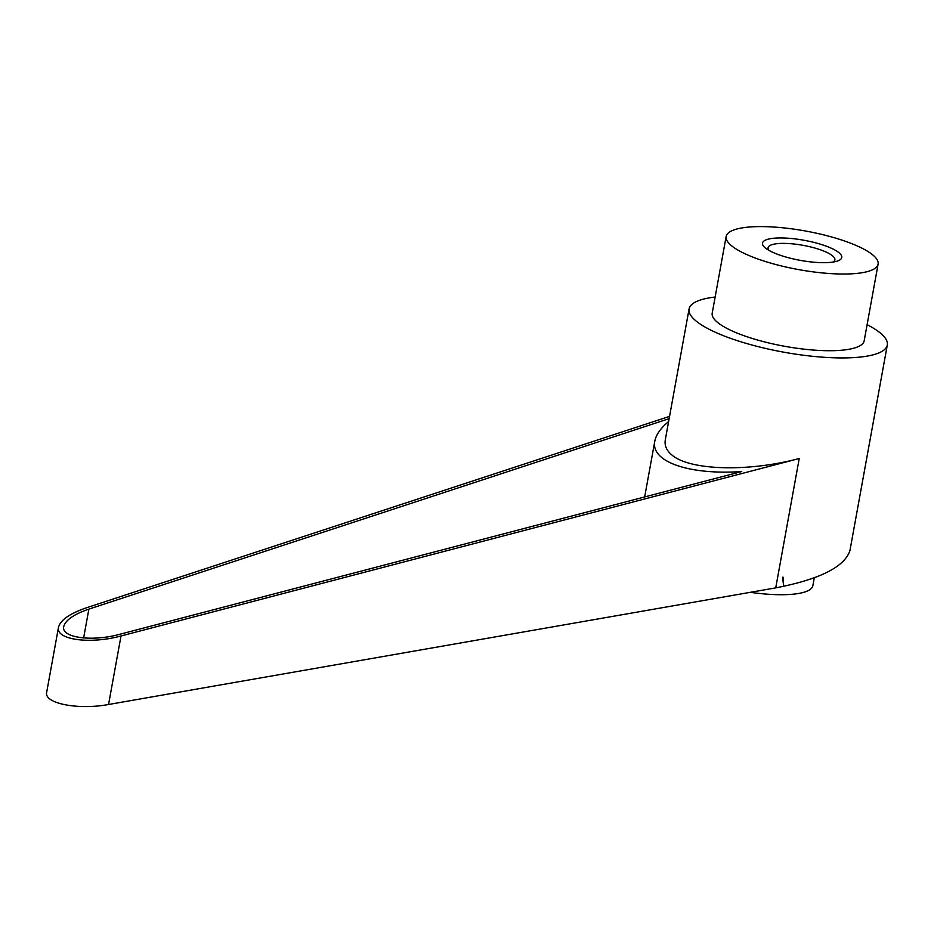 <?xml version="1.0" encoding="UTF-8"?>
<svg xmlns="http://www.w3.org/2000/svg" width="934" height="934" viewBox="0 0 934 934"><rect width="100%" height="100%" fill="white"/><g stroke="black" fill="none" stroke-linecap="round" stroke-linejoin="round"><path stroke-width="1.4" d="M867.102 324.67A100.744 25.568 -169.7 0 1 880.272 332.959A100.744 25.568 -169.7 0 1 887.3 345.02A100.744 25.568 -169.7 0 1 804.746 355.399A100.744 25.568 -169.7 0 1 696.099 321.039A100.744 25.568 -169.7 0 1 689.07 308.991A100.744 25.568 -169.7 0 1 715.129 297.047M689.07 308.991L665.323 439.692C664.331 445.425 666.479 450.48 671.779 454.893C689.549 470.514 748.403 472.184 799.235 458.512L775.722 587.883L108.554 704.493C77.896 710.237 43.606 703.419 46.7 692.187L58.515 627.193C55.188 639.673 89.839 644.542 121.011 635.972L799.235 458.512M731.52 245.735A77.23 19.602 -169.7 0 1 726.138 236.5A77.23 19.602 -169.7 0 1 789.428 228.538A77.23 19.602 -169.7 0 1 872.718 254.877A77.23 19.602 -169.7 0 1 878.112 264.112A77.23 19.602 -169.7 0 1 814.822 272.086A77.23 19.602 -169.7 0 1 731.52 245.735M878.112 264.112L864.172 340.817A77.23 19.602 -169.7 0 1 800.882 348.779A77.23 19.602 -169.7 0 1 717.581 322.428A77.23 19.602 -169.7 0 1 712.198 313.194L726.138 236.5M833 262.069A33.951 8.616 10.3 0 0 834.891 259.862A33.951 8.616 10.3 0 0 832.521 255.799A33.951 8.616 10.3 0 0 795.908 244.229A33.951 8.616 10.3 0 0 768.087 247.72A33.951 8.616 10.3 0 0 769.091 250.452M765.285 247.919A40.29 10.227 -169.7 0 1 787.35 238.17A40.29 10.227 -169.7 0 1 838.954 252.694A40.29 10.227 -169.7 0 1 836.607 261.298A40.29 10.227 -169.7 0 1 800.298 260.364A40.29 10.227 -169.7 0 1 765.973 248.456A40.29 10.227 -169.7 0 1 765.285 247.919M814.273 577.831L812.849 585.676A70.517 17.898 -169.7 0 1 769.324 594.316A70.517 17.898 -169.7 0 1 750.352 592.319M668.616 421.538C660.63 428.216 656.042 434.73 654.827 441.07C650.286 461.653 688.895 475.184 741.748 471.542L119.552 634.338C91.73 641.997 60.792 637.642 63.757 626.504C65.52 620.083 73.891 614.28 88.87 609.12L669.141 418.642M669.561 416.377L86.64 607.719C69.863 613.51 60.488 620.001 58.515 627.193M887.3 345.02L849.94 550.581C844.569 566.868 819.83 579.302 775.722 587.883M782.529 577.224L783.649 585.583L783.019 577.142M88.87 609.12L83.616 637.992M121.011 635.972L108.554 704.493M644.67 496.946L654.827 441.07"/></g></svg>
